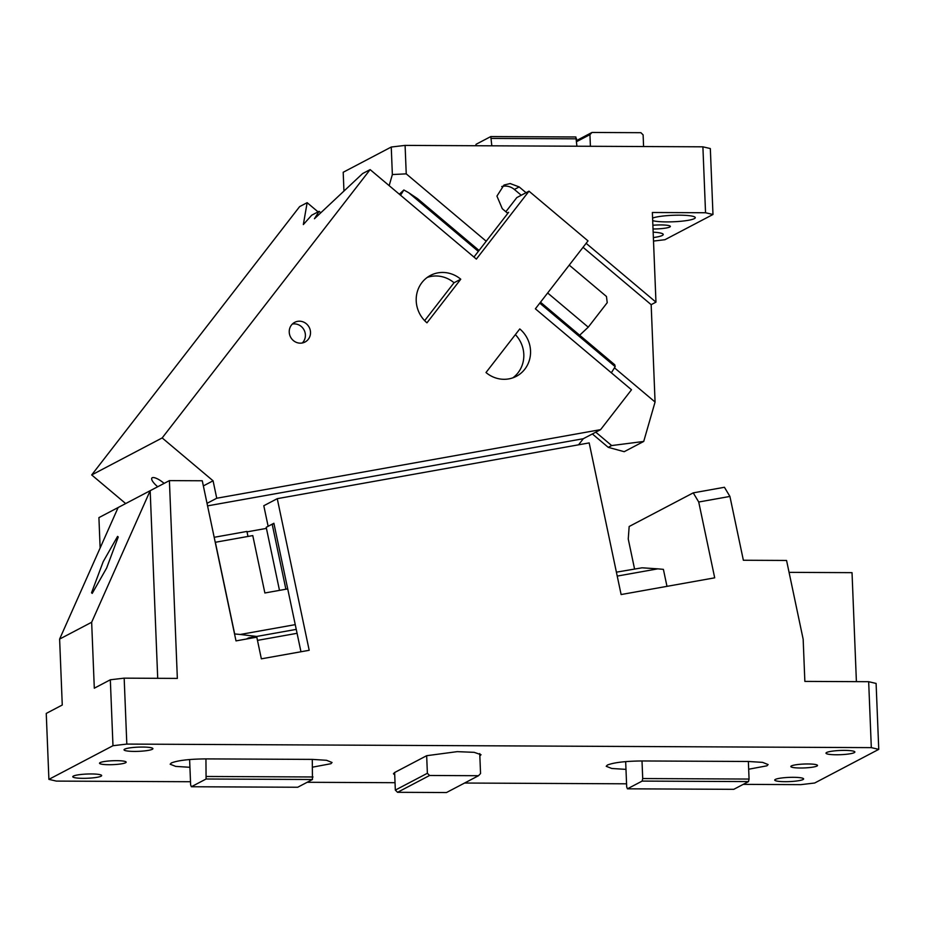 <?xml version="1.0" encoding="UTF-8"?>
<svg xmlns="http://www.w3.org/2000/svg" width="925" height="925" viewBox="0 0 925 925"><rect width="100%" height="100%" fill="white"/><g stroke="black" fill="none" stroke-linecap="round" stroke-linejoin="round"><path stroke-width="1.39" d="M125.603 762.743A13.343 1.954 -2.3 0 1 110.942 764.697A13.343 1.954 -2.3 0 1 99.518 763.218A13.343 1.954 -2.3 0 1 100.085 762.628A13.343 1.954 -2.3 0 1 114.746 760.685A13.343 1.954 -2.3 0 1 126.17 762.154A13.343 1.954 -2.3 0 1 125.603 762.743M117.579 536.396L103.172 561.718L91.552 592.786L92.223 593.399L106.629 568.054L118.238 537.009L117.579 536.396M157.713 678.314L150.174 490.701L118.134 507.524L59.616 639.082L91.656 622.259L150.174 490.701L169.402 480.618L202.274 480.769L236.002 640.886L256.803 637.175L261.359 658.831L309.193 650.287L277.257 498.667L589.179 442.913L621.114 594.544L714.701 577.824L698.722 502.009L693.241 492.863L724.437 487.278L729.918 496.436L743.365 560.249L786.562 560.457L803.166 639.256L804.854 681.401L868.668 681.702L876.102 683.436L878.75 749.366L814.671 783.013L800.83 784.643L743.237 784.365M118.134 507.524L98.917 517.618L100.131 548.005M868.668 681.702L871.315 747.631L126.818 744.082L124.17 678.152L177.346 678.407L169.402 480.618M729.918 496.436L698.722 502.009M826.603 752.511A14.453 2.116 -2.3 0 1 842.502 750.406A14.453 2.116 -2.3 0 1 854.873 752.002A14.453 2.116 -2.3 0 1 854.261 752.649A14.453 2.116 -2.3 0 1 838.374 754.754A14.453 2.116 -2.3 0 1 825.99 753.158A14.453 2.116 -2.3 0 1 826.603 752.511M871.315 747.631L878.75 749.366M59.616 639.082L62.264 705.012L46.25 713.429L48.898 779.359L112.977 745.712L126.818 744.082M48.898 779.359L56.332 781.093L190.504 781.729M626.572 783.81L464.581 783.036M395.033 782.7L307.169 782.284M775.347 779.428A14.453 2.116 -2.3 0 1 791.233 777.324A14.453 2.116 -2.3 0 1 803.617 778.908A14.453 2.116 -2.3 0 1 803.004 779.555A14.453 2.116 -2.3 0 1 787.106 781.66A14.453 2.116 -2.3 0 1 774.734 780.076A14.453 2.116 -2.3 0 1 775.347 779.428M124.644 749.169A14.453 2.116 -2.3 0 1 140.542 747.065A14.453 2.116 -2.3 0 1 152.914 748.649A14.453 2.116 -2.3 0 1 152.301 749.296A14.453 2.116 -2.3 0 1 136.414 751.401A14.453 2.116 -2.3 0 1 124.031 749.817A14.453 2.116 -2.3 0 1 124.644 749.169M73.387 776.075A14.453 2.116 -2.3 0 1 89.274 773.971A14.453 2.116 -2.3 0 1 101.657 775.566A14.453 2.116 -2.3 0 1 101.045 776.214A14.453 2.116 -2.3 0 1 85.146 778.318A14.453 2.116 -2.3 0 1 72.774 776.722A14.453 2.116 -2.3 0 1 73.387 776.075M791.407 765.923A13.343 1.954 -2.3 0 1 806.068 763.981A13.343 1.954 -2.3 0 1 817.503 765.449A13.343 1.954 -2.3 0 1 816.937 766.05A13.343 1.954 -2.3 0 1 802.264 767.993A13.343 1.954 -2.3 0 1 790.84 766.524A13.343 1.954 -2.3 0 1 791.407 765.923M479.751 753.563L479.844 755.956L481.023 754.707L474.19 752.337L457.216 751.643L426.668 755.702L394.628 772.514L393.449 773.763L394.721 774.907M171.345 762.963L170.165 764.212L175.692 766.397L189.926 767.299L190.631 784.886L191.359 786.747L206.09 779L205.94 758.893C189.313 759.055 177.785 760.419 171.345 762.963M312.604 767.149L330.873 763.726L332.052 762.489L326.525 760.292L312.292 759.39L205.94 758.893M748.672 769.23L766.941 765.808L768.12 764.57L762.593 762.373L748.36 761.472L642.008 760.963C625.381 761.136 613.853 762.501 607.401 765.044L606.222 766.293L611.76 768.478L625.982 769.38L625.67 761.622M789.071 572.355L852.029 572.656L856.4 681.644M693.241 492.863L629.162 526.498L628.248 539.009L634.55 568.921M277.257 498.667L263.798 505.732L268.134 526.302L273.892 523.273L300.96 651.755M616.408 572.159L642.019 567.811L657.814 568.84L617.229 576.09M666.983 586.346L663.398 569.361L657.814 568.84M247.542 638.828L249.16 637.822M91.656 622.259L94.304 688.2L110.329 679.782L124.17 678.152M110.329 679.782L112.977 745.712M395.333 790.1L427.373 773.277L429.582 775.485L478.514 775.717L446.474 792.54L397.553 792.309L395.333 790.1L394.628 772.514M427.373 773.277L426.668 755.702M478.514 775.717L480.549 773.531L479.844 755.956M397.553 792.309L429.582 775.485M191.359 786.747L297.711 787.244L312.453 779.509L312.292 759.39M189.613 759.541L189.926 767.299M206.645 776.468L313.008 776.977M206.09 779L312.453 779.509M748.36 761.472L749.065 779.058L642.713 778.549L642.008 760.963M749.065 779.058L748.522 781.59L642.158 781.082L642.713 778.549M748.522 781.59L733.779 789.326L627.428 788.817L642.158 781.082M625.982 769.38L626.688 786.955L627.428 788.817M653.027 228.972A13.343 1.954 177.7 0 0 669.804 227.007A13.343 1.954 177.7 0 0 670.371 226.417A13.343 1.954 177.7 0 0 652.877 225.261M653.513 241.067L664.925 239.714L712.978 214.484L710.331 148.555L702.896 146.821L405.092 145.398L391.252 147.029L343.198 172.27L343.95 191.059M608.257 447.353L624.202 451.689L643.719 441.445L611.668 445.561L608.257 447.353L592.37 433.964M712.978 214.484L705.544 212.75L702.896 146.821M586.126 243.321L655.964 302.151L652.368 212.496L705.544 212.75M405.092 145.398L406.237 173.854L392.362 174.548L389.159 185.636M569.233 265.128L606.465 296.486L607.228 302.672L588.254 327.172L547.646 292.971M486.215 241.228L406.237 173.854M507.802 213.374L502.287 208.726L496.933 196.1L504.009 185.035L510.161 183.543L519.179 186.931L526.059 192.724M579.663 335.22L588.254 327.172M521.249 195.244L514.369 189.452A14.453 13.667 62.3 0 0 505.351 186.064A14.453 13.667 62.3 0 0 501.743 186.549M614.454 367.826L655.073 402.028L651.165 304.672L583.051 247.299M655.964 302.151L651.165 304.672M655.073 402.028L643.719 441.445M611.668 445.561L595.781 432.172M391.252 147.029L392.362 174.548M576.68 140.496L591.977 132.46L640.898 132.691L643.118 134.9L643.58 146.543M591.977 132.46L589.942 134.645L590.404 146.289M589.942 134.645L576.726 141.583M491.822 145.815L490.793 136.565L575.882 136.969L576.911 146.219M491.522 138.426L576.61 138.831M490.793 136.565L476.063 144.3L475.739 145.734M652.692 220.636A22.235 3.249 177.7 0 0 658.022 221.526A22.235 3.249 177.7 0 0 694.328 218.635A22.235 3.249 177.7 0 0 695.276 217.653A22.235 3.249 177.7 0 0 678.083 215.178A22.235 3.249 177.7 0 0 653.166 217.872A22.235 3.249 177.7 0 0 652.587 218.08M653.374 237.575A22.235 3.249 177.7 0 0 662.288 235.459A22.235 3.249 177.7 0 0 663.237 234.464A22.235 3.249 177.7 0 0 653.154 232.163M216.739 498.24L213.074 480.803L162.176 437.93L370.127 169.61L476.363 259.093L528.996 191.174L588.011 240.893L535.378 308.811L631.497 389.772L600.603 429.639L216.739 498.24L207.027 503.339M460.766 279.223L426.968 322.825A28.906 27.334 -117.7 0 1 430.437 275.43A28.906 27.334 -117.7 0 1 460.766 279.223L454.036 282.749A28.906 27.334 62.3 0 0 427.2 277.442M519.781 328.93A28.906 27.334 -117.7 0 1 516.323 376.325A28.906 27.334 -117.7 0 1 485.995 372.532L519.781 328.93M306.372 323.796A11.112 10.51 -117.7 0 1 305.042 342.019A11.112 10.51 -117.7 0 1 293.375 340.562A11.112 10.51 -117.7 0 1 294.705 322.339A11.112 10.51 -117.7 0 1 306.372 323.796M287.721 588.901L264.874 592.983L252.779 535.587L215.352 542.27L234.661 633.949L240.246 634.469L295.248 624.641M528.996 191.174L516.821 197.568L505.848 211.733M507.339 212.993L508.623 212.311L473.947 257.058M424.656 320.651L454.036 282.749M287.698 588.786L285.663 589.271M256.757 636.458L240.246 634.469M285.871 589.156L272.181 524.174L274.008 523.804M125.684 503.57L91.691 474.941L299.642 206.61L307.146 202.679L303.342 224.567L311.69 215.213L319.09 211.328L314.442 218.739L362.635 173.542L370.127 169.61M318.05 211.871L307.146 202.679M478.341 251.392L408.688 192.712L417.637 198.725L479.058 250.467M408.688 192.712L403.867 189.983L399.346 194.215M540.489 302.221L614.755 364.774L615.183 366.658L611.344 372.798M403.867 189.983L400.56 195.244M302.278 342.99A11.112 10.51 62.3 0 0 301.249 326.479A11.112 10.51 62.3 0 0 292.346 324.062M320.802 212.773L319.09 211.328M279.489 590.37L266.435 528.395L247.01 531.863M164.13 483.382A11.112 3.318 -142.2 0 0 152.232 477.739A11.112 3.318 -142.2 0 0 151.873 478.028A11.112 3.318 -142.2 0 0 157.724 486.747M266.435 528.395L266.203 527.319L272.181 524.174M512.832 377.839A28.906 27.334 62.3 0 0 515.364 334.63M247.981 536.442L246.929 531.436L214.184 537.298M91.691 474.941L162.176 437.93M578.576 444.809L583.293 438.716L600.603 429.639M207.558 505.871L583.293 438.716M203.361 485.903L213.074 480.803M297.075 633.301L257.474 640.378M514.369 189.452L519.179 186.931M254.514 636.296L252.953 637.117M615.183 366.658L539.772 303.134M248.363 638.019L246.455 639.025M296.254 629.382L248.871 637.845"/></g></svg>
